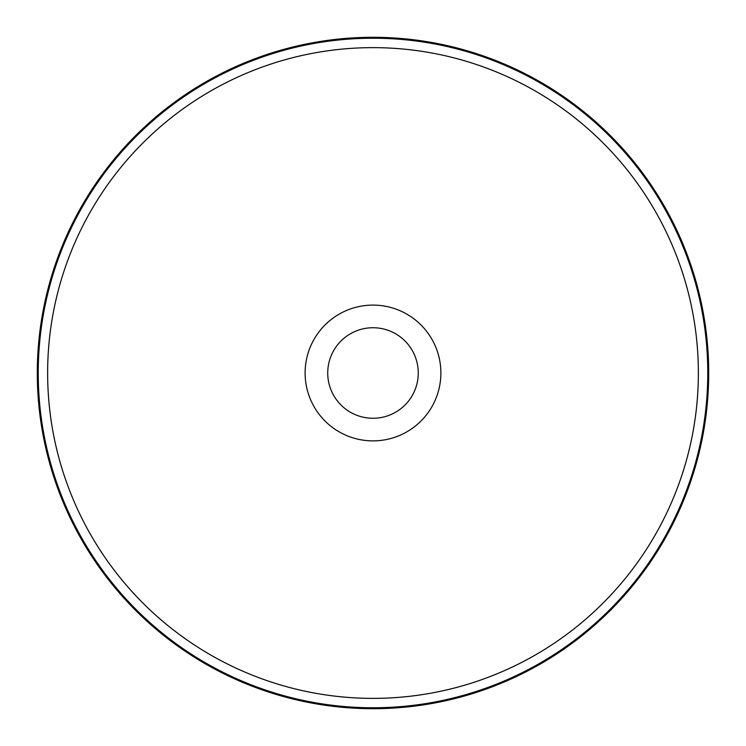 <?xml version="1.0" encoding="UTF-8"?>
<svg xmlns="http://www.w3.org/2000/svg" width="746" height="746" viewBox="0 0 746 746"><rect width="100%" height="100%" fill="white"/><g stroke="black" fill="none" stroke-linecap="round" stroke-linejoin="round"><path stroke-width="1.12" d="M373 327.736A45.264 45.264 0 0 1 412.202 395.632A45.264 45.264 0 0 1 333.798 395.632A45.264 45.264 0 0 1 373 327.736M373 37.3A335.7 335.7 0 0 1 663.726 540.85A335.7 335.7 0 0 1 82.274 540.85A335.7 335.7 0 0 1 373 37.3M373 305.105A67.895 67.895 0 0 1 431.794 406.943A67.895 67.895 0 0 1 314.206 406.943A67.895 67.895 0 0 1 373 305.105M373 47.641A325.359 325.359 0 0 1 654.774 535.684A325.359 325.359 0 0 1 91.226 535.684A325.359 325.359 0 0 1 373 47.641M373 38.223A334.777 334.777 0 0 1 662.924 540.384A334.777 334.777 0 0 1 83.076 540.384A334.777 334.777 0 0 1 373 38.223"/></g></svg>
